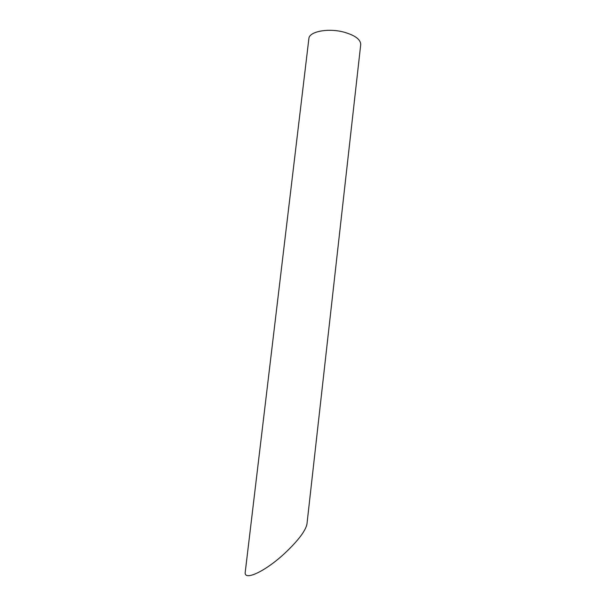 <?xml version="1.0" encoding="UTF-8"?>
<svg xmlns="http://www.w3.org/2000/svg" width="606" height="606" viewBox="0 0 606 606"><rect width="100%" height="100%" fill="white"/><g stroke="black" fill="none" stroke-linecap="round" stroke-linejoin="round"><path stroke-width="0.91" d="M344.034 32.163C355.139 35.375 360.706 39.519 360.721 44.609L306.962 524.023C305.575 530.939 298.008 540.847 284.259 553.763C264.617 571.928 243.37 581.525 245.271 571.875L308.878 38.61C309.037 31.557 328.141 27.823 344.034 32.163"/></g></svg>

